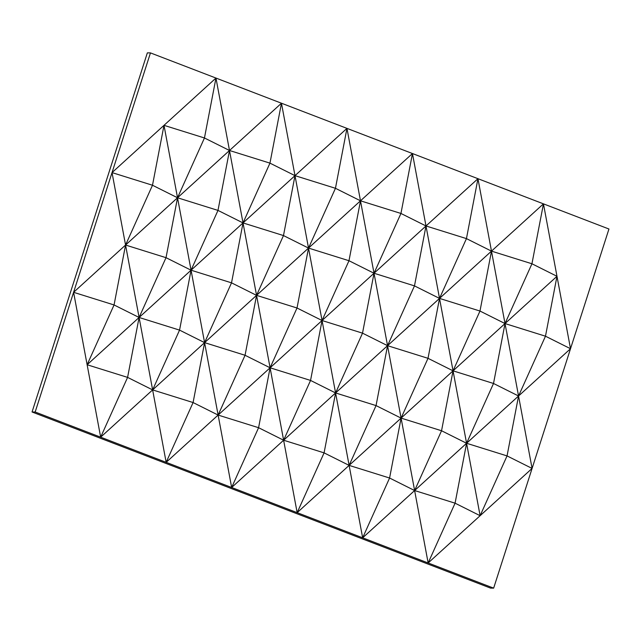 <?xml version="1.0" encoding="UTF-8"?>
<svg xmlns="http://www.w3.org/2000/svg" width="641" height="641" viewBox="0 0 641 641"><rect width="100%" height="100%" fill="white"/><g stroke="black" fill="none" stroke-linecap="round" stroke-linejoin="round"><path stroke-width="0.96" d="M543.456 203.854L491.487 251.128L531.942 263.772L543.456 203.854L570.514 348.72L608.95 229.013L412.459 153.536L360.49 200.809L374.024 273.242L414.479 285.886L387.557 345.675L428.012 358.319L401.09 418.108L389.584 478.026L414.623 490.541L428.148 562.974L493.65 588.134L532.086 468.427L428.148 562.974L362.654 537.815L414.623 490.541L401.09 418.108L349.121 465.382L362.654 537.815L297.16 512.656L349.121 465.382L335.588 392.949L283.626 440.223L297.16 512.656L231.657 487.497L283.626 440.223L310.548 380.434L335.588 392.949L387.557 345.675L401.09 418.108L453.051 370.835L480.117 515.701L507.047 455.911L466.584 443.268L414.623 490.541L441.545 430.752L401.09 418.108L376.051 405.593L387.557 345.675L374.024 273.242L322.054 320.516L335.588 392.949L376.051 405.593L349.121 465.382L324.082 452.867L297.16 512.656M218.124 415.064L231.657 487.497L166.163 462.337L218.124 415.064L204.591 342.631L152.63 389.904L166.163 462.337L100.661 437.178L152.63 389.904L179.552 330.115L204.591 342.631L256.56 295.357L283.626 440.223L258.587 427.707L218.124 415.064L245.054 355.274L256.56 295.357L308.521 248.083L322.054 320.516L270.093 367.79L218.124 415.064L193.085 402.548L204.591 342.631L245.054 355.274L270.093 367.79L310.548 380.434L322.054 320.516L348.984 260.727L360.49 200.809L308.521 248.083L283.482 235.567L256.56 295.357L243.027 222.924L191.058 270.198L204.591 342.631L231.521 282.841L256.56 295.357L297.015 308L308.521 248.083L294.996 175.65L243.027 222.924L217.988 210.408L191.058 270.198L139.097 317.471L152.63 389.904L127.591 377.389L100.661 437.178L73.595 292.312L35.167 412.011L100.661 437.178M477.954 178.695L425.993 225.969L466.448 238.612L477.954 178.695L491.487 251.128L387.557 345.675L362.518 333.16L374.024 273.242L348.984 260.727L308.521 248.083L335.451 188.294L360.49 200.809L346.957 128.376L294.996 175.65L281.463 103.217L229.494 150.491L243.027 222.924L283.482 235.567L294.996 175.65L269.957 163.135L243.027 222.924L231.521 282.841L191.058 270.198L177.533 197.765L73.595 292.312L112.031 172.605L139.097 317.471L87.128 364.745L114.058 304.956L139.097 317.471L179.552 330.115L191.058 270.198L166.019 257.682L139.097 317.471L127.591 377.389L87.128 364.745M412.459 153.536L425.993 225.969L374.024 273.242L400.945 213.453L412.459 153.536L215.961 78.058L229.494 150.491L177.533 197.765L152.494 185.249L125.564 245.038L114.058 304.956L73.595 292.312M112.031 172.605L152.494 185.249L164 125.332L177.533 197.765L217.988 210.408L229.494 150.491L204.455 137.975L215.961 78.058L112.031 172.605L150.467 52.899L147.35 52.866L32.05 411.987L490.533 588.101L493.65 588.134M215.961 78.058L150.467 52.899M570.514 348.72L518.553 395.994L532.086 468.427L570.514 348.72L545.475 336.205L505.02 323.561L453.051 370.835L439.518 298.402L414.479 285.886L425.993 225.969L439.518 298.402L479.981 311.045L491.487 251.128L518.553 395.994L466.584 443.268L441.545 430.752L453.051 370.835L479.981 311.045L505.02 323.561L556.981 276.287L545.475 336.205L518.553 395.994L507.047 455.911L532.086 468.427M35.167 412.011L32.05 411.987M164 125.332L204.455 137.975L177.533 197.765L166.019 257.682L125.564 245.038M229.494 150.491L269.957 163.135L281.463 103.217M294.996 175.65L335.451 188.294L346.957 128.376M360.49 200.809L400.945 213.453L425.993 225.969M491.487 251.128L466.448 238.612L439.518 298.402L428.012 358.319L453.051 370.835L493.514 383.478L505.02 323.561L531.942 263.772L556.981 276.287M518.553 395.994L493.514 383.478L466.584 443.268L455.078 503.185L414.623 490.541M283.626 440.223L324.082 452.867L335.588 392.949L362.518 333.16L322.054 320.516L297.015 308L270.093 367.79L258.587 427.707L231.657 487.497M166.163 462.337L193.085 402.548L152.63 389.904M362.654 537.815L389.584 478.026L349.121 465.382M480.117 515.701L455.078 503.185L428.148 562.974"/></g></svg>
